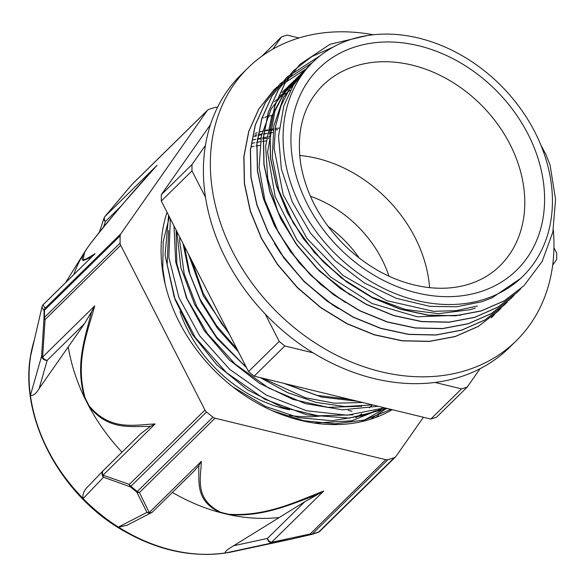 <?xml version="1.0" encoding="UTF-8"?>
<svg xmlns="http://www.w3.org/2000/svg" width="586" height="586" viewBox="0 0 586 586"><rect width="100%" height="100%" fill="white"/><g stroke="black" fill="none" stroke-linecap="round" stroke-linejoin="round"><path stroke-width="0.88" d="M348.165 410.317L351.988 411.321M540.783 144.845L545.932 154.55L550.071 165.047L555.565 199.372L552.84 232.151L542.116 261.524L523.928 285.756L504.37 300.757L481.304 310.866L455.608 315.693L428.285 315.114L400.363 309.086L372.901 297.908L346.963 281.983L323.531 261.935L303.475 238.568L287.616 212.747L276.482 185.498L270.549 157.883L270.021 130.949L274.878 105.744L284.994 83.263L299.907 64.35L330.057 44.258L367.092 35.585M520.793 288.7L517.431 292.165L497.844 307.145L474.792 317.275L449.096 322.102L421.766 321.502L393.851 315.502L366.397 304.295L340.444 288.385L317.019 268.337L296.97 244.955L281.09 219.149L269.985 191.9L264.03 164.278L263.502 137.351L268.381 112.146L278.467 89.651L293.403 70.76L311.686 56.659L333.229 47.056M514.105 295.285L510.919 298.567L491.346 313.554L468.273 323.655L442.591 328.519L415.262 327.896L387.331 321.897L359.885 310.705L333.939 294.773L310.492 274.746L290.473 251.357L274.57 225.544L263.466 198.31L257.532 170.68L256.976 143.746L261.876 118.555L271.963 96.053L286.884 77.147L320.095 55.787M507.388 301.878L504.392 304.954L484.834 319.971L461.761 330.057L436.072 334.914L408.75 334.313L380.827 328.285L353.365 317.121L327.435 301.182L303.988 281.141L283.946 257.767L268.073 231.946L256.939 204.704L251.02 177.089L250.478 150.148L255.35 124.95L265.458 102.469L280.364 83.542L312.272 62.731M501.111 308.046L497.88 311.364L478.308 326.358L455.256 336.474L429.553 341.301L402.23 340.722L374.315 334.694L346.853 323.501L320.908 307.591L297.483 287.536L277.427 264.169L261.561 238.356L250.442 211.107L244.487 183.484L243.974 156.557L248.83 131.345L258.939 108.871L273.86 89.958L305.826 69.097M494.738 314.316L491.383 317.78M523.935 285.763L504.238 300.889L481.172 310.99L455.476 315.825L428.161 315.246L400.238 309.21L372.769 298.032L346.839 282.115L323.399 262.059L303.35 238.692L287.484 212.879L276.358 185.63L270.417 158.015L269.89 131.081L274.746 105.868L284.862 83.395L299.907 64.35M517.299 292.297L497.712 307.276L474.66 317.4L448.971 322.227L421.634 321.633L393.719 315.627L366.265 304.42L340.312 288.517L316.887 268.469L296.846 245.08L280.958 219.281L269.853 192.032L263.898 164.402L263.378 137.476L268.256 112.27L278.335 89.783L293.278 70.884M510.772 298.714L491.2 313.693L468.126 323.794L442.445 328.651L415.115 328.021L387.185 322.022L359.738 310.829L333.8 294.897L310.353 274.871L290.334 251.475L274.438 225.669L263.334 198.427L257.401 170.797L256.844 143.87L261.744 118.68L271.831 96.177L286.884 77.147M504.4 304.969L484.71 320.095L461.629 330.182L435.94 335.038L408.625 334.438L380.695 328.416L353.233 317.246L327.303 301.307L303.856 281.273L283.814 257.899L267.949 232.078L256.807 204.836L250.889 177.214L250.347 150.272L255.218 125.082L265.333 102.594L280.233 83.673M497.748 311.488L478.176 326.49L455.124 336.606L429.428 341.426L402.106 340.847L374.183 334.818L346.722 323.633L320.784 307.723L297.351 287.667L277.295 264.293L261.429 238.48L250.31 211.231L244.362 183.616L243.842 156.682L248.706 131.476L258.807 108.996L273.735 90.083L277.061 86.962M295.593 81.718L293.037 83.439M291.755 84.347L289.308 86.179M288.041 87.182L285.682 89.145M284.503 90.178L282.005 92.493M274.519 243.556L280.584 253.225L304.046 281.558L332.562 304.896L338.269 308.536M298.274 77.945L295.835 79.769M294.633 80.707L292.341 82.604M291.117 83.673L289.059 85.549M288.803 85.79L271.186 108.996L261.4 135.849L259.085 167.252L264.879 200.214L278.533 232.723L299.16 262.814L320.703 284.54L345.3 302.449M301.094 74.371L298.743 76.327M297.637 77.286L295.564 79.183M294.253 80.436L285.441 90.464L271.67 116.226L265.626 146.258L267.773 178.767L277.903 211.736L295.512 243.153L319.465 271.128L350.15 295.007M304.068 70.965L301.651 73.199M300.779 74.041L283.507 97.474L273.896 125.792L272.285 157.407L278.855 190.413L293.147 222.79L314.389 252.544L341.242 277.896L372.139 297.227L405.204 309.43L438.445 313.671L469.877 309.752L475.246 308.163M312.638 62.365A149.965 118.035 45.5 0 0 315.275 230.415A149.965 118.035 45.5 0 0 484.248 299.3A149.965 118.035 45.5 0 0 522.88 276.27A149.965 118.035 45.5 0 0 501.946 86.574A149.965 118.035 45.5 0 0 312.638 62.365L307.284 67.632L293.359 85.19L283.8 105.993L278.526 136.348L281.368 168.966L292.253 201.877L310.455 233.074L334.95 260.616L364.221 282.877L396.546 298.421L429.956 306.361L456.692 306.786L481.751 301.753L492.079 297.805L520.771 278.328M272.365 410.749L303.702 420.711L334.928 423.825L364.536 420.023L391.023 409.387M268.893 138.355L268.315 138.369M266.381 138.442L262.638 138.662M260.814 138.809L257.261 139.182M255.547 139.402L254.405 139.563M170.35 218.776L168.841 257.335L178.906 297.52L199.789 335.968L229.778 369.429L266.388 395.111L306.632 410.779L347.168 415.188L384.658 407.841M277.61 129.792L275.083 129.88M273.193 129.982L269.523 130.253M267.721 130.436L264.242 130.854M176.782 231.338L180.949 267.919L194.655 304.522L217.032 338.532L246.464 367.576M260.287 377.626L287.587 392.635L316.169 402.421L344.868 406.545L372.52 404.889M188.509 254.265L203.43 295.989L229.485 334.379M312.821 390.386L337.272 396.334M271.955 115.427L268.989 116.138M267.553 116.519L264.791 117.303M263.451 117.713L262.528 118.006M168.607 215.362L165.062 255.064L174.196 297.051L195.292 337.477L226.423 372.615L264.806 399.256L306.991 414.888L349.175 418.111L387.558 408.545M263.495 134.143L267.15 133.425L263.575 133.762M261.817 133.974L258.433 134.458M256.785 134.729L254.698 135.11M173.983 225.874L175.712 261.986L187.088 298.779L207.393 333.617L235.176 364.082L268.571 387.954L305.218 403.608L342.598 409.826L378.117 406.252M183 243.49L188.831 271.523L200.119 299.204L216.366 325.406L236.978 349.022M285.485 383.749L321.619 397.074L357.921 401.344M168.614 230.576L167.142 264.491L175.192 299.878L192.142 334.188L216.879 364.924L247.607 389.902L282.196 407.27L318.176 415.796L353.028 414.829M259.796 145.438L255.972 145.973M254.126 146.288L251.357 146.815M176.093 229.998L176.811 263.436L186.37 297.732L204.184 330.585L229.06 359.738L259.371 383.244L293.088 399.469L327.992 407.336L361.738 406.245M270.644 136.641L268.491 136.882M266.557 137.139L262.799 137.732M260.946 138.076L257.342 138.845M255.584 139.263L253.159 139.9M184.524 246.472L189.945 274.482L201.064 302.178L217.457 328.299L238.348 351.703M283.785 383.339L316.755 395.345L349.893 399.396M279.134 128.07L275.259 128.554M273.369 128.839L269.663 129.499M267.839 129.88L264.279 130.707M262.513 131.161L259.085 132.15M257.401 132.685L255.32 133.388M228.372 332.196L221.581 323.67L203.144 293.139L191.856 260.807M254.199 136.589L256.456 135.908M258.17 135.432L261.686 134.546M269.033 133.11L272.842 132.561M362.646 402.494L334.525 403.205L305.526 397.769L262.565 378.182M245.776 366.228L242.311 363.386L216.505 336.935L196.713 306.427L184.209 273.743L179.682 240.956L179.697 237.044M252.214 143.292L254.807 142.713M256.609 142.347L260.316 141.687M262.213 141.409L266.081 140.933M375.699 410.764L363.305 415.569L332.159 420.748L298.911 417.672L265.59 406.464L232.598 386.709M165.186 284.276L162.783 268.571L163.179 241.681L169.391 216.893M385.625 408.076L361.489 421.671M477.414 306.024L456.113 310.653L433.486 311.32L386.855 300.669L342.986 275.413L306.998 238.546L283.126 194.457L274.123 148.412L275.588 126.364L281.002 105.868L290.224 87.541L305.225 69.719M460.845 315.165L417.173 316.784L372.051 303.519L330.423 276.914L296.897 239.916L275.171 196.698L267.568 152.096L274.944 111.091L284.034 93.416L298.64 76.209M299.732 75.228L302.083 73.206M289.916 84.706L292.033 82.692M293.293 81.557L295.571 79.601M296.758 78.641L299.182 76.766M283.39 91.101L285.631 88.969M286.774 87.937L289.045 85.988M290.29 84.977L292.685 83.131M293.938 82.216L296.457 80.465M265.187 313.993L279.207 341.404L248.515 371.575L161.289 201.049L191.988 170.878L205.503 197.299M298.963 37.965L287.162 35.101A203.071 159.839 45.5 0 0 281.478 36.911L272.93 49.099M435.024 382.446L461.519 388.884L430.82 419.056L254.148 376.139L284.847 345.967L313.063 352.823M552.671 265.15L556.656 259.473A203.071 159.839 45.5 0 0 556.7 253.101L553.953 247.732M205.415 145.416L192.032 164.512L161.333 194.684L210.506 124.54M261.81 56.241L281.478 36.911M430.82 419.056A203.071 159.839 45.5 0 0 436.511 417.247L467.203 387.075L480.081 368.704M461.519 388.884A203.071 159.839 45.5 0 0 467.203 387.075M248.515 371.575A203.071 159.839 45.5 0 0 254.148 376.139M279.207 341.404A203.071 159.839 45.5 0 0 284.847 345.967M192.032 164.512A203.071 159.839 45.5 0 0 191.988 170.878M429.575 287.653A126.43 99.517 45.5 0 0 299.644 155.458M388.958 276.182A105.458 83.007 45.5 0 0 310.419 196.273M359.313 258.162A105.458 83.007 45.5 0 0 327.918 226.218M192.355 261.788A105.458 83.007 45.5 0 0 192.237 262.455M355.9 417.62A136.201 107.209 45.5 0 0 361.811 413.775M369.312 407.79A136.201 107.209 45.5 0 0 372.169 405.109M375.794 417.444A148.434 116.834 45.5 0 0 378.314 415.511M161.333 194.684A203.071 159.839 45.5 0 0 161.289 201.049M289.609 415.357A125.397 98.697 45.5 0 0 320.315 416.009A125.397 98.697 -134.5 0 1 289.609 415.357M167.032 212.286A156.447 123.141 45.5 0 0 224.46 379.955A156.447 123.141 45.5 0 0 392.195 409.673M386.628 408.317L370.381 419.298M384.277 407.746L351.593 420.829L314.33 423.077M131.718 184.737A4.937 1.37 40.4 0 0 131.66 184.788A4.937 1.37 40.4 0 0 131.652 184.795A4.937 1.37 40.4 0 0 131.594 184.898L207.202 110.586A4.937 3.882 -134.5 0 1 207.569 110.153A4.937 3.882 -134.5 0 1 208.763 109.421A202.082 159.062 45.5 0 1 215.23 107.363A4.937 3.882 -134.5 0 1 217.369 107.348L217.509 107.377M207.202 110.586L120.767 233.887L45.159 308.207A4.937 4.915 109.7 0 0 44.082 310.902A201.811 158.843 45.5 0 0 44.023 318.147L41.599 356.185L30.421 395.389A160.073 125.997 -134.5 0 0 30.443 395.557A160.073 125.997 -134.5 0 0 83.044 498.393A160.073 125.997 -134.5 0 0 83.183 498.532L103.517 477.231L130.304 486.812A201.811 158.843 45.5 0 0 136.714 491.998L146.969 512.376L118.46 527.063A160.073 125.997 -134.5 0 0 118.621 527.166A160.073 125.997 -134.5 0 0 225.156 553.045C224.541 551.953 227.368 549.522 233.631 545.749L304.727 501.77L267.421 538.439A4.937 4.197 77.8 0 0 272.38 542.848L290.795 539.281L311.466 534.454A4.937 2.036 75.9 0 1 311.393 534.476L311.393 534.476A4.937 4.937 0 0 0 311.576 534.425A4.937 2.805 73.7 0 1 311.466 534.454M32.296 347.491A159.985 125.924 45.5 0 0 32.274 347.564L32.311 347.417A160.073 125.997 -134.5 0 0 30.743 355.372A160.073 125.997 -134.5 0 0 30.721 355.534L41.965 307.093A4.937 4.893 -1.7 0 1 42.99 304.903A4.937 3.882 -134.5 0 1 43.357 304.471L95.108 253.679C88.032 257.62 75.557 267.289 86.347 249.424L90.303 243.776C113.201 214.857 135.454 188.707 157.048 165.311L104.931 216.534A4.937 0.725 -140.3 0 1 104.96 216.476A4.937 0.725 -140.3 0 1 105.041 216.432M225.156 553.045A160.073 125.997 -134.5 0 0 225.317 553.023L272.38 542.848A4.937 1.509 -99.8 0 1 271.56 542.292A4.937 3.882 -134.5 0 1 267.421 538.439L233.631 545.749M42.097 306.551A4.937 4.146 13.1 0 0 42.009 306.874A4.937 4.146 13.1 0 0 41.965 307.093L44.082 310.902A4.937 2.425 -178.4 0 1 44.551 310.133L120.159 235.814A4.937 3.882 -134.5 0 1 120.767 233.887M32.311 347.417A160.073 125.997 -134.5 0 1 34.398 339.646M120.687 245.278A4.937 3.882 -134.5 0 1 120.108 243.065L44.492 317.385A4.937 3.882 45.5 0 0 45.071 319.597L120.687 245.278L204.968 410.053L129.359 484.373A4.937 3.802 104.5 0 0 130.304 486.812A4.937 0.374 129.9 0 0 130.89 486.285L206.506 411.965A4.937 3.882 -134.5 0 1 204.968 410.053M95.108 253.679L42.99 304.903L45.159 308.207A4.937 3.882 45.5 0 0 44.551 310.133A202.082 159.062 -134.5 0 0 44.492 317.385A4.937 2.351 -0.8 0 0 44.023 318.147A4.937 2.476 6.3 0 0 45.071 319.597L42.602 357.108A4.937 2.029 -179.3 0 1 41.599 356.185A4.937 4.417 15.9 0 0 47.195 360.324A4.937 3.882 -134.5 0 1 42.602 357.108L94.72 305.885L91.76 311.4M215.055 418.214A4.937 3.882 -134.5 0 1 212.923 417.159L137.307 491.478A4.937 3.882 45.5 0 0 139.439 492.533L215.055 418.214L385.778 459.688L310.162 534.007A4.937 2.036 75.9 0 0 311.393 534.476L290.861 539.267M103.37 470.477A4.937 4.673 43.7 0 0 103.517 477.231A4.937 3.589 -65.4 0 1 103.004 475.195L129.359 484.373A4.937 3.882 45.5 0 0 130.89 486.285A202.082 159.062 -134.5 0 0 137.307 491.478A4.937 0.498 -52 0 1 136.714 491.998A4.937 4.248 -19.8 0 0 139.439 492.533L149.218 512.574A4.937 4.109 146.9 0 1 146.969 512.376A4.937 4.622 62.7 0 0 151.496 512.647A4.937 4.622 62.7 0 0 151.518 512.64A4.937 4.622 62.7 0 0 152.345 512.083M423.414 417.261L395.946 456.45A4.937 3.882 -134.5 0 1 395.579 456.882A4.937 3.882 -134.5 0 1 394.385 457.615L318.777 531.927A4.937 3.882 45.5 0 0 319.971 531.202L395.579 456.882M311.686 534.388A201.811 158.843 45.5 0 0 317.927 532.396A4.937 2.849 -109 0 0 318.117 532.344A4.937 2.849 -109 0 0 318.777 531.927A202.082 159.062 -134.5 0 1 312.301 533.993A4.937 2.805 73.7 0 1 311.576 534.425L318.117 532.344A4.937 4.937 0 0 0 319.971 531.202M317.949 494.35L323.677 491.068L271.56 542.292L310.162 534.007A4.937 3.882 45.5 0 0 312.301 533.993L387.917 459.673A4.937 3.882 -134.5 0 1 385.778 459.688M387.917 459.673A202.082 159.062 45.5 0 0 394.385 457.615M90.119 243.988A4.937 2.329 36.2 0 1 90.149 243.952L90.09 244.025A4.937 2.329 36.2 0 0 90.032 244.113L86.061 249.783A4.937 3.611 -146.5 0 0 86.017 249.856L84.574 252.112L83.029 260.667L91.218 257.269A487.156 44.954 -51 0 0 91.65 257.005M30.75 355.372L30.846 354.984M131.66 184.795L104.96 216.476A4.937 4.937 0 0 0 104.074 218.065A4.937 3.457 18.5 0 0 104.074 218.08A4.937 3.457 18.5 0 0 105.341 221.581A4.937 3.882 -134.5 0 1 104.931 216.534L131.594 184.898A4.937 3.882 45.5 0 1 131.953 184.473L207.569 110.153M157.048 165.311L154.47 168.189M89.094 405.805A4.937 1.751 146.9 0 0 88.874 406.215C107.949 430.263 129.696 426.22 148.038 426.476A487.156 280.438 -107.8 0 0 150.514 426.264L155.122 423.971C134.648 424.667 110.629 431.523 89.094 405.805L85.241 398.26C74.81 361.577 87.541 332.452 94.72 305.885M103.297 470.551A4.937 4.673 43.7 0 0 103.29 470.558A4.937 4.937 0 0 1 103.4 470.448A4.937 3.882 -134.5 0 1 103.488 470.368L140.794 433.699L150.514 426.264M155.122 423.971L103.004 475.195A4.937 3.882 -134.5 0 1 103.4 470.448L140.794 433.699M83.051 498.393C82.311 494.049 84.252 489.793 88.882 485.64M121.991 452.18A177.661 139.834 -134.5 0 1 88.874 406.215A177.661 139.834 -134.5 0 1 88.823 406.12L84.948 398.546A177.661 139.834 -134.5 0 1 84.904 398.458A4.937 0.469 -21.5 0 1 85.241 398.26M39.174 388.467L47.195 360.324L84.509 323.648L39.174 388.467C36.317 393.433 33.402 395.799 30.45 395.565M84.509 323.648L91.76 311.408A487.156 279.932 -107.4 0 0 90.808 314.579C84.897 338.598 74.832 365.576 84.904 398.458A177.661 139.834 -134.5 0 1 68.276 347.022M120.159 235.814A202.082 159.062 45.5 0 0 120.108 243.065M152.682 511.798A4.937 3.882 -134.5 0 1 149.218 512.574L201.335 461.35L198.932 465.438A487.156 237.374 -179.5 0 0 198.779 467.503C199.328 482.483 195.358 501.015 220.417 512.603A177.661 139.834 45.5 0 0 220.512 512.633L228.357 514.537A177.661 139.834 45.5 0 0 228.452 514.559C262.418 517.277 290.077 504.553 314.704 495.668M127.125 525.217L118.621 527.166M194.178 471.012L198.94 465.438M314.689 495.661A487.156 236.532 -179.8 0 0 317.942 494.342L304.727 501.77M206.506 411.965A202.082 159.062 45.5 0 0 212.923 417.159M280.108 96.06A148.785 117.112 -134.5 0 1 283.551 93.049M285.162 91.746A148.785 117.112 -134.5 0 1 288.187 89.438M289.704 88.354A148.785 117.112 -134.5 0 1 292.641 86.384M290.414 90.361A148.785 117.112 45.5 0 0 287.455 92.105M285.953 93.042A148.785 117.112 45.5 0 0 283.016 95.005M281.529 96.053A148.785 117.112 45.5 0 0 278.504 98.345M276.98 99.569A148.785 117.112 45.5 0 0 274.475 101.7M373.333 34.757A191.329 150.595 45.5 0 0 248.039 67.859A191.329 150.595 45.5 0 0 225.207 235.535A191.329 150.595 45.5 0 0 372.308 369.407A191.329 150.595 45.5 0 0 516.273 340.759A191.329 150.595 45.5 0 0 553.309 229.873M516.273 340.759L509.329 347.593A191.329 150.595 -134.5 0 1 365.364 376.234A191.329 150.595 -134.5 0 1 218.263 242.362A191.329 150.595 -134.5 0 1 241.095 74.686L248.039 67.859M289.609 409.797A125.397 98.697 -134.5 0 1 179.946 311.664M480.381 291.74A141.241 111.172 45.5 0 0 481.978 77.711A141.241 111.172 45.5 0 0 290.927 138.501A141.241 111.172 45.5 0 0 480.381 291.74M499.873 265.89A126.43 99.517 45.5 0 0 482.219 105.963A126.43 99.517 45.5 0 0 322.622 85.549C303.167 105.187 295.93 131.74 300.926 165.208C306.646 196.068 322.073 223.61 347.198 247.841C370.462 269.245 395.968 282.262 423.715 286.884C440.247 289.403 455.469 288.451 469.379 284.034C481.296 280.196 491.464 274.145 499.873 265.89M232.891 551.668C197.057 558.692 160.93 551.924 124.525 531.363C58.146 494.423 15.998 411.599 32.274 347.564A159.985 125.924 45.5 0 0 82.941 498.408A159.985 125.924 45.5 0 0 232.891 551.668L288.693 539.728M323.677 491.068C296.428 501.44 266.557 516.64 228.665 514.266L220.849 512.369C194.039 499.052 200.954 478.205 201.335 461.35M86.347 249.424A4.937 3.611 -146.5 0 0 86.054 249.79L84.648 251.995A177.661 139.834 -134.5 0 0 84.589 252.09A177.661 139.834 -134.5 0 0 84.252 252.639L84.574 252.112M30.765 355.299L42.009 306.881A4.937 4.146 13.1 0 0 42.009 306.881A4.937 4.937 0 0 1 43.357 304.471M86.391 249.365A4.937 3.611 -146.5 0 0 86.091 249.731L86.091 249.731A4.937 3.611 -146.5 0 0 86.076 249.761M103.597 226.804L105.341 221.581L120.833 206.353M155.825 166.636L124.628 201.958L104.205 226.064L90.149 243.952A4.937 2.329 36.2 0 1 90.303 243.776M86.054 249.79L90.09 244.025A4.937 2.329 36.2 0 1 90.251 243.849M73.748 274.6A177.661 139.834 -134.5 0 1 84.252 252.639M89.043 405.724A4.937 1.751 146.9 0 0 88.823 406.12M172.379 492.445A177.661 139.834 45.5 0 0 220.417 512.603A4.937 2.498 -70.6 0 0 220.849 512.369M220.512 512.633A4.937 2.505 -70.6 0 0 220.929 512.391M228.665 514.266A4.937 1.216 98.5 0 1 228.452 514.559A177.661 139.834 45.5 0 0 279.068 517.511M520.778 278.335L522.88 276.27M300.765 74.034L302.94 71.902M104.037 218.197L99.459 231.902M65.61 282.599L84.421 252.361M88.383 486.146L103.304 470.551M151.518 512.64A4.937 4.937 0 0 0 152.668 511.812M151.496 512.647L126.649 525.466M152.712 511.776L194.552 470.646"/></g></svg>

